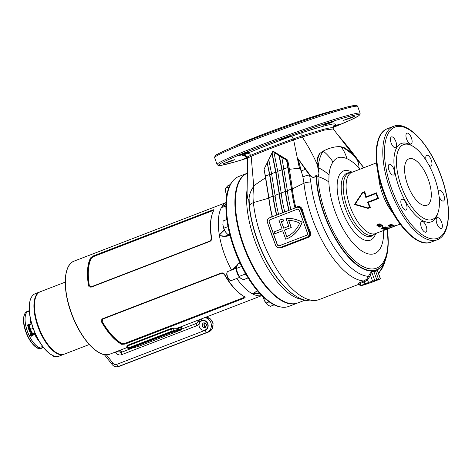 <?xml version="1.0" encoding="UTF-8"?>
<svg xmlns="http://www.w3.org/2000/svg" width="472" height="472" viewBox="0 0 472 472"><rect width="100%" height="100%" fill="white"/><g stroke="black" fill="none" stroke-linecap="round" stroke-linejoin="round"><path stroke-width="0.71" d="M127.003 346.247A49.837 21.228 -111.1 0 1 126.655 346.2A0.608 0.537 98.6 0 1 126.885 346.171L126.903 346.171M282.079 307.166L281.2 307.065A69.166 29.459 -111.1 0 1 235.481 252.361A69.166 29.459 -111.1 0 1 232.678 181.13L233.256 180.463A69.59 29.642 68.9 0 0 236.083 252.131A69.59 29.642 68.9 0 0 282.079 307.166A69.59 29.642 68.9 0 0 287.171 306.906A69.59 29.642 68.9 0 0 288.764 306.411L297.23 303.148A69.59 29.642 68.9 0 0 297.484 303.048M305.077 300.127L297.743 302.953A69.59 29.642 -111.1 0 1 243.7 245.009A69.59 29.642 -111.1 0 1 247.275 173.253A69.59 29.642 68.9 0 0 247.186 173.277L238.72 176.54A69.59 29.642 68.9 0 0 233.256 180.463M247.186 173.277A69.59 29.642 68.9 0 0 243.859 247.045A69.59 29.642 68.9 0 0 295.637 303.643A69.59 29.642 68.9 0 0 297.23 303.148M244.732 296.799A49.837 21.228 -111.1 0 1 224.654 274.427C223.84 273.158 222.743 272.68 221.368 272.987L102.324 318.854L101.167 320.453L101.504 321.874A49.837 21.228 68.9 0 0 121.587 344.247L124.991 344.118L244.036 298.245L245.139 297.336L244.732 296.799M89.084 286.781L88.659 285.749A50.132 21.352 -111.1 0 1 90.801 258.019L93.409 255.901L90.648 257.842A49.837 21.228 68.9 0 0 88.506 285.578L89.043 286.734L90.99 287.212L210.034 241.339C211.273 240.643 211.816 239.575 211.657 238.124A49.837 21.228 -111.1 0 1 213.798 210.394L213.845 209.887M213.574 211.008L212.553 210.73L93.509 256.597L93.409 255.901L212.453 210.028L213.875 209.928M213.798 210.394C214.117 209.733 213.668 209.615 212.453 210.028L212.553 210.73M126.655 346.2L127.428 345.309L171.047 328.506L173.861 328.011A49.837 21.228 68.9 0 0 177.897 327.875A49.837 21.228 68.9 0 0 179.035 327.521L261.83 295.62M236.767 278.48A49.837 21.228 68.9 0 0 252.372 293.802A49.837 21.228 68.9 0 0 252.561 293.903A49.837 21.228 68.9 0 0 252.75 293.997A49.837 21.228 68.9 0 0 261.765 295.56M225.988 202.7A49.837 21.228 68.9 0 0 221.651 207.149A49.837 21.228 68.9 0 0 221.557 207.314A49.837 21.228 68.9 0 0 221.462 207.479A49.837 21.228 68.9 0 0 219.338 235.056A49.837 21.228 68.9 0 0 219.392 235.386A49.837 21.228 68.9 0 0 219.445 235.717A49.837 21.228 68.9 0 0 231.569 270.061M259.641 293.336L252.75 293.997A1.215 0.743 -77.7 0 0 252.833 293.95L259.47 293.142M257.523 290.929L252.502 293.779A1.215 1.121 -30.5 0 1 252.372 293.802L257.405 290.793M232.33 269.772L236.749 265.677M230.07 235.64L224.589 236.531L219.445 235.717A1.215 0.649 -29.1 0 1 219.545 235.634L224.613 236.112L229.935 235.109M224.424 230.035L219.338 235.056L224.235 229.634M225.905 206.388L221.462 207.479A1.215 1.162 -5.5 0 1 221.58 207.415L225.905 206.276M225.929 204.341L221.746 207.125A1.215 0.796 42.4 0 0 221.651 207.149L225.935 204.164M219.445 235.056L219.545 235.634M236.425 266.479L232.696 269.624M252.502 293.779L252.833 293.95M245.139 297.295L244.036 298.245L243.664 297.614L244.189 296.522A49.837 21.228 -111.1 0 1 224.224 274.279L221.775 273.223L102.731 319.096L102.111 321.326A49.837 21.228 68.9 0 0 122.077 343.569L124.62 343.48L243.664 297.614M101.504 321.874L101.173 320.405M121.587 344.247L121.599 344.035A50.132 21.352 -111.1 0 1 101.521 321.662L102.111 321.326M124.62 343.48L124.991 344.118L121.599 344.035L122.077 343.569M244.189 296.522L244.75 296.587M224.224 274.279L224.672 274.208M93.509 256.597L91.462 258.06A49.837 21.228 68.9 0 0 89.332 285.631L91.173 286.828L210.223 240.956L211.444 238.578A49.837 21.228 -111.1 0 1 212.311 213.828M88.506 285.578L89.332 285.631M90.648 257.842L91.462 258.06M211.444 238.578L211.81 238.301M173.861 328.011A0.608 0.537 98.6 0 0 173.507 328.783L174.091 330.418L181.844 328.571L181.106 326.948A50.445 21.488 -111.1 0 1 173.507 328.783L171.442 329.019L127.823 345.823L127.322 346.578M180.994 329.562L181.384 329.356A0.608 0.549 -103.6 0 0 181.696 328.589L181.106 326.948A0.608 0.543 52.4 0 1 181.053 326.742M51.401 354.749A33.123 14.107 -111.1 0 1 51.253 354.667A33.123 14.107 -111.1 0 1 29.293 305.337A33.123 14.107 -111.1 0 1 30.243 300.127A33.123 14.107 -111.1 0 1 30.296 299.962M39.801 291.938L35.182 293.714A33.429 14.237 68.9 0 0 30.344 299.797A33.429 14.237 68.9 0 0 29.388 305.059A33.429 14.237 68.9 0 0 51.554 354.838A33.429 14.237 68.9 0 0 59.218 356.1L63.838 354.319A33.429 14.237 -111.1 0 1 43.695 339.032A33.429 14.237 -111.1 0 1 34.008 303.278A33.429 14.237 -111.1 0 1 39.801 291.938A33.429 14.237 -111.1 0 1 40.061 291.843M34.426 303.36A33.123 14.107 68.9 0 0 56.534 352.773A33.123 14.107 -111.1 0 1 56.386 352.69A33.123 14.107 -111.1 0 1 38.267 326.358A33.123 14.107 -111.1 0 1 35.37 298.145A33.123 14.107 -111.1 0 1 35.424 297.985A33.123 14.107 68.9 0 0 34.426 303.36M30.267 318.081A19.753 8.413 68.9 0 0 31.081 324.105M34.314 333.486A19.753 8.413 68.9 0 0 39.229 341.333M28.532 310.936A19.753 8.413 68.9 0 0 28.503 310.942A19.753 8.413 68.9 0 0 25.081 317.65A19.753 8.413 68.9 0 0 30.804 338.772A19.753 8.413 68.9 0 0 42.71 347.811A19.753 8.413 68.9 0 0 42.734 347.799M29.889 330.276L30.538 329.757L29.889 330.276L30.291 330.388M29.966 330.258L30.615 329.739M29.335 324.252A19.753 8.413 68.9 0 0 29.565 325.279L28.226 325.792A19.753 8.413 68.9 0 1 27.995 324.766L28.314 324.642A19.753 8.413 68.9 0 0 28.45 325.267L28.633 325.19A19.753 8.413 68.9 0 1 28.503 324.606L28.816 324.482A19.753 8.413 68.9 0 0 28.939 325.072L29.152 324.996A19.753 8.413 68.9 0 1 29.016 324.37L29.335 324.252M29.217 330.164A19.753 8.413 68.9 0 1 29.175 330.046L29.27 329.952A19.753 8.413 68.9 0 1 29.24 329.863L28.993 330.087A19.753 8.413 68.9 0 0 29.069 330.306L29.352 330.193A19.753 8.413 68.9 0 1 29.329 330.123L29.335 330.134M28.226 326.441A19.753 8.413 68.9 0 0 28.243 326.518L27.96 326.63A19.753 8.413 68.9 0 1 27.901 326.4L28.167 326.199A19.753 8.413 68.9 0 0 28.184 326.27L28.084 326.358A19.753 8.413 68.9 0 0 28.113 326.482L28.226 326.441M28.739 326.465L29.954 326.801L28.739 326.465A19.753 8.413 68.9 0 0 28.916 327.12L28.597 327.238A19.753 8.413 68.9 0 1 28.291 326.052L28.379 326.075A19.57 8.337 68.9 0 0 28.674 327.214M29.677 325.727A19.753 8.413 68.9 0 1 29.624 325.515L29.288 325.645A19.753 8.413 68.9 0 0 29.476 326.4L28.639 325.975M29.718 327.485L29.087 327.727A19.753 8.413 68.9 0 1 28.951 327.255L28.639 327.379A19.753 8.413 68.9 0 0 29.034 328.73L29.352 328.606A19.753 8.413 68.9 0 1 29.211 328.14L29.789 327.916M28.827 329.598L29.116 329.486A19.753 8.413 68.9 0 1 29.093 329.415L29.052 329.291A19.753 8.413 68.9 0 1 29.016 329.185L28.975 329.055A19.753 8.413 68.9 0 1 28.951 328.984L28.662 329.096A19.753 8.413 68.9 0 0 28.703 329.22L28.786 329.474A19.753 8.413 68.9 0 0 28.827 329.598M28.503 328.571L28.839 328.63A19.753 8.413 68.9 0 1 28.816 328.553L28.739 328.541A19.753 8.413 68.9 0 1 28.686 328.353L28.739 328.288A19.753 8.413 68.9 0 1 28.709 328.199L28.473 328.488A19.753 8.413 68.9 0 0 28.503 328.571L28.922 328.63M28.574 327.721A19.753 8.413 68.9 0 0 28.591 327.786L28.349 327.875A19.753 8.413 68.9 0 0 28.391 328.011L28.338 328.028A19.753 8.413 68.9 0 1 28.243 327.698L28.296 327.68A19.753 8.413 68.9 0 0 28.332 327.816L28.574 327.721M28.149 327.344L28.06 327.019A19.753 8.413 68.9 0 0 28.078 327.084L28.125 327.279A19.753 8.413 68.9 0 0 28.149 327.344M28.355 327.267L28.06 327.019M27.936 325.792A19.753 8.413 68.9 0 1 27.895 325.609L27.848 325.627A19.753 8.413 68.9 0 0 27.889 325.81L27.818 325.833A19.753 8.413 68.9 0 1 27.771 325.651L27.724 325.668A19.753 8.413 68.9 0 0 27.783 325.928L28.072 325.816A19.753 8.413 68.9 0 1 28.013 325.556L27.972 325.574A19.753 8.413 68.9 0 0 28.013 325.763L28.066 325.798M27.642 325.285L27.872 324.919A19.753 8.413 68.9 0 1 27.854 324.824L27.565 324.931A19.753 8.413 68.9 0 0 27.582 325.002L27.618 325.178A19.753 8.413 68.9 0 0 27.642 325.285M29.288 310.853A19.753 8.413 68.9 0 0 29.116 311.001L27.931 311.461A19.753 8.413 68.9 0 0 27.777 311.608L28.969 311.148A19.753 8.413 68.9 0 0 28.585 311.585L29.323 311.296M43.477 347.51L42.757 347.787A19.753 8.413 -111.1 0 1 27.423 331.344A19.753 8.413 -111.1 0 1 28.556 310.924L29.276 310.647M30.332 329.202L30.102 329.22A19.753 8.413 68.9 0 1 29.901 328.589L29.588 328.707A19.753 8.413 68.9 0 0 29.795 329.338L29.63 329.474A19.753 8.413 68.9 0 1 29.4 328.76L29.081 328.878A19.753 8.413 68.9 0 0 29.465 330.04L29.624 330.494L30.721 330.677M31.028 324.122A19.753 8.413 -111.1 0 1 30.208 317.774M39.388 341.604A19.753 8.413 -111.1 0 1 34.261 333.498M42.22 346.949L42.315 347.097A19.753 8.413 68.9 0 1 42.279 347.091L42.185 347.15A19.753 8.413 68.9 0 0 42.25 347.18L42.232 347.15A19.753 8.413 68.9 0 0 42.297 347.162L42.403 347.121A19.753 8.413 68.9 0 0 42.445 347.127L42.155 347.239A19.753 8.413 68.9 0 1 42.037 347.215L41.925 347.073A19.753 8.413 68.9 0 1 41.831 347.044L41.784 347.062A19.753 8.413 68.9 0 0 41.878 347.091L41.807 347.121A19.753 8.413 68.9 0 1 41.707 347.091L41.66 347.109A19.753 8.413 68.9 0 0 41.796 347.15L42.085 347.038A19.753 8.413 68.9 0 1 41.949 346.997L41.902 347.014A19.753 8.413 68.9 0 0 42.002 347.044L41.996 347.014M43.282 347.239L43.076 347.351A19.753 8.413 68.9 0 0 43.117 347.351L43.489 347.239M43.046 347.221A19.753 8.413 68.9 0 0 43.076 347.227L42.84 347.315A19.753 8.413 68.9 0 0 42.905 347.321L42.858 347.339A19.753 8.413 68.9 0 1 42.692 347.327L42.745 347.309A19.753 8.413 68.9 0 0 42.81 347.315L43.046 347.221M41.459 347.044L41.742 346.932A19.753 8.413 68.9 0 1 41.707 346.92L41.607 346.885A19.753 8.413 68.9 0 1 41.554 346.861L41.27 346.973A19.753 8.413 68.9 0 0 41.306 346.985L41.4 347.02A19.753 8.413 68.9 0 0 41.459 347.044L41.442 346.979M42.645 346.92A19.57 8.337 68.9 0 0 42.934 346.967L42.97 346.955A19.753 8.413 68.9 0 0 43.064 346.979M42.97 346.861L42.38 347.02A19.753 8.413 68.9 0 0 42.981 347.144L43.141 347.079M42.757 346.584A19.753 8.413 68.9 0 1 42.527 346.501L42.22 346.619A19.753 8.413 68.9 0 0 42.533 346.731L42.35 346.802A19.753 8.413 68.9 0 1 42.02 346.684L41.701 346.808A19.753 8.413 68.9 0 0 42.25 346.985L42.881 346.743M32.774 333.438L31.423 333.374A19.753 8.413 68.9 0 0 31.866 334.347L31.211 334.601A19.753 8.413 68.9 0 1 30.91 333.946L31.193 333.84A19.753 8.413 68.9 0 1 31.01 333.415L30.379 333.645A19.753 8.413 68.9 0 0 30.875 334.731L29.683 335.185A19.753 8.413 68.9 0 0 29.872 335.592L31.063 335.132A19.753 8.413 68.9 0 0 31.606 336.217L33.134 335.232L33.801 333.846L33.488 333.68M30.326 331.096L30.839 330.901L30.326 331.096A19.753 8.413 68.9 0 0 30.639 331.904L30.969 331.775A19.753 8.413 68.9 0 1 30.816 331.385L30.816 331.385M31.181 331.515L30.975 332.359L29.942 331.244L29.571 331.391L31.282 332.742L31.642 332.188M29.465 330.701L29.512 330.642A19.753 8.413 68.9 0 1 29.482 330.559L29.252 330.825A19.753 8.413 68.9 0 0 29.288 330.919L29.636 330.978A19.753 8.413 68.9 0 1 29.606 330.896L29.529 330.884A19.753 8.413 68.9 0 1 29.465 330.701M29.347 324.317L29.016 324.37M29.105 324.406A19.57 8.337 68.9 0 0 29.24 325.025L29.152 324.996M29.24 325.025L28.939 325.072M28.827 324.547L28.503 324.606M28.597 324.636A19.57 8.337 68.9 0 0 28.721 325.22L28.633 325.19M28.326 324.707L27.995 324.766M28.09 324.801A19.57 8.337 68.9 0 0 28.302 325.763M29.288 330.919L29.712 330.955M29.636 326.884L30.043 326.813M29.636 325.568L29.288 325.645M29.376 325.668A19.57 8.337 68.9 0 0 29.565 326.417L29.476 326.4M28.727 325.999L28.379 326.075M29.724 327.521L29.087 327.727M28.963 327.291L28.639 327.379M28.721 327.385A19.57 8.337 68.9 0 0 29.111 328.701M29.406 328.783L29.164 328.878A19.57 8.337 68.9 0 0 29.547 330.022L30.491 330.789M29.907 328.612L29.671 328.701A19.57 8.337 68.9 0 0 29.872 329.326L29.63 329.474M30.397 331.073A19.57 8.337 68.9 0 0 30.709 331.869L30.639 331.904M31.317 331.727A4.862 2.071 68.9 0 0 31.695 332.253A4.862 2.071 68.9 0 0 31.718 332.282L29.683 327.161A4.862 2.071 68.9 0 0 31.317 331.727L31.004 332.341M29.942 331.25L29.571 331.391M29.642 331.362L31.317 332.725M28.703 329.22L29.057 329.249M28.792 328.205L28.556 328.488A19.57 8.337 68.9 0 0 28.562 328.494L28.473 328.488M27.789 324.919L27.706 325.214M27.866 324.883L27.659 324.966A19.57 8.337 68.9 0 0 27.659 324.972L27.565 324.931M31.5 333.356A19.57 8.337 68.9 0 0 31.925 334.288L31.866 334.347M30.456 333.615A19.57 8.337 68.9 0 0 30.934 334.672L30.875 334.731M29.754 335.161A19.57 8.337 68.9 0 0 29.931 335.533L29.872 335.592M29.931 335.533L31.063 335.132M31.122 335.073A19.57 8.337 68.9 0 0 31.659 336.147L31.606 336.217M31.659 336.147L33.17 335.197M32.379 334.589L31.4 335.002A19.753 8.413 68.9 0 0 31.748 335.698L33.306 334.034L31.99 333.763A19.753 8.413 68.9 0 0 32.397 334.618L31.4 335.002M32.845 334.872L33.364 333.981L31.99 333.763M41.914 346.725A19.57 8.337 68.9 0 0 42.209 346.814L42.25 346.985M28.904 311.467A19.57 8.337 68.9 0 1 29.046 311.308L28.969 311.148M131.045 348.206L132.449 347.752L131.045 348.206M137.381 346.678L138.786 346.224L137.381 346.678M178.434 330.86L179.838 330.412L178.434 330.86M172.097 332.388L173.501 331.934L172.097 332.388M130.337 348.413L129.375 348.843L129.216 348.389L130.172 347.958L130.337 348.413L171.897 332.4L171.731 331.94L180.623 329.58L180.965 330.011L180.623 329.58M130.172 347.958L171.731 331.94M174.032 331.167L174.197 331.621L180.788 330.034M180.965 330.011L138.444 346.46L129.375 348.843M174.197 331.621L171.897 332.4M227.911 271.477A4.862 2.071 68.9 0 0 227.799 271.512A4.862 2.071 68.9 0 0 227.097 272.397A4.862 2.071 68.9 0 0 227.616 276.793A4.862 2.071 68.9 0 0 230.183 280.403A4.862 2.071 68.9 0 0 231.186 280.622A4.862 2.071 68.9 0 0 231.298 280.586A4.862 2.071 68.9 0 0 231.404 280.539M227.097 272.397L226.873 273.105A4.207 1.794 68.9 0 0 227.321 276.911A4.207 1.794 68.9 0 0 229.54 280.032L230.183 280.403M244.838 272.368L245.068 274.138L246.077 274.551M236.23 269.235A6.838 2.915 68.9 0 0 239.08 276.622L236.23 269.235M248.107 277.914L243.475 279.695L240.696 278.291L239.446 277.099M241.688 266.426L236.183 268.55L237.805 263.86L240.024 263.004M245.068 274.138L239.021 276.468M56.711 356.513L55.124 357.127L53.271 356.189L52.156 354.973M29.665 326.96A4.862 2.071 68.9 0 0 29.671 327.002A4.862 2.071 68.9 0 0 29.683 327.161L29.819 324.588L31.689 323.869M35.429 333.167L33.087 333.733L34.975 333.008M33.087 333.733L31.695 332.253M30.285 329.444L33.123 328.353M65.224 282.144L40.315 291.737A33.429 14.237 68.9 0 0 35.477 297.82A33.429 14.237 68.9 0 0 38.397 326.294A33.429 14.237 68.9 0 0 56.681 352.861A33.429 14.237 68.9 0 0 64.351 354.124L89.261 344.525M274.143 304.865L270.385 306.316L267.606 304.912L265.925 303.089L263.96 299.342A7.292 3.109 68.9 0 0 266.155 303.461A7.292 3.109 68.9 0 0 266.267 303.602M263.323 297.077A7.292 3.109 68.9 0 0 263.96 299.342L263.352 297.1M265.925 303.089L269.123 301.856M222.867 224.513A7.292 3.109 68.9 0 0 222.873 224.578A7.292 3.109 68.9 0 0 222.89 224.814L222.867 224.572M222.89 224.814A7.292 3.109 68.9 0 0 225.345 231.669L223.787 228.242L222.89 224.814L223.091 220.961L226.843 219.515M225.345 231.669A7.292 3.109 68.9 0 0 225.905 232.454A7.292 3.109 68.9 0 0 225.94 232.501L225.345 231.669M229.734 234.33L228 234.672L225.905 232.454M228 234.672L229.657 234.035M223.787 228.242L228.011 226.613M225.492 190.422A7.292 3.109 68.9 0 0 225.498 190.511A7.292 3.109 68.9 0 0 225.805 192.476L225.445 188.328L228.1 185.461L230.265 184.629M226.784 195.249L225.805 192.476A7.292 3.109 68.9 0 0 226.767 195.355M225.445 188.328L229.168 186.894M351.392 117.829L354.419 116.46L351.811 117.133L343.551 120.354L351.392 117.829M287.466 137.44L290.492 136.078L287.885 136.744L279.619 139.966L287.466 137.44M231.475 161.094L234.501 159.725L231.894 160.397L223.628 163.619L231.475 161.094M246.231 153.329L249.257 151.966L246.649 152.633L238.384 155.854L246.231 153.329M331.025 122.738L334.052 121.369L331.444 122.041L323.184 125.263L331.025 122.738M333.238 126.826L339.663 124.225L333.492 126.124M393.807 169.094A5.776 2.46 68.9 0 0 389.323 164.291A5.776 2.46 68.9 0 0 388.993 170.256A5.776 2.46 68.9 0 0 393.477 175.065A5.776 2.46 68.9 0 0 393.807 169.094M411.436 137.971A5.776 2.46 68.9 0 0 406.952 133.163A5.776 2.46 68.9 0 0 406.622 139.128A5.776 2.46 68.9 0 0 411.106 143.936A5.776 2.46 68.9 0 0 411.436 137.971M426.169 226.182A5.776 2.46 68.9 0 0 421.685 221.38A5.776 2.46 68.9 0 0 421.354 227.345A5.776 2.46 68.9 0 0 425.838 232.153A5.776 2.46 68.9 0 0 426.169 226.182M439.072 196.458A5.776 2.46 68.9 0 0 443.468 201.025A5.776 2.46 68.9 0 0 443.798 195.06A5.776 2.46 68.9 0 0 439.314 190.251A5.776 2.46 68.9 0 0 438.376 191.732M395.919 141.712A5.776 2.46 68.9 0 0 391.435 136.904A5.776 2.46 68.9 0 0 391.105 142.868A5.776 2.46 68.9 0 0 395.589 147.677A5.776 2.46 68.9 0 0 395.919 141.712M406.333 204.087A5.776 2.46 68.9 0 0 401.849 199.278A5.776 2.46 68.9 0 0 401.519 205.249A5.776 2.46 68.9 0 0 406.003 210.058A5.776 2.46 68.9 0 0 406.333 204.087M429.054 165.406A5.776 2.46 68.9 0 0 430.936 166.032A5.776 2.46 68.9 0 0 431.272 160.067A5.776 2.46 68.9 0 0 426.788 155.258A5.776 2.46 68.9 0 0 426.257 160.627M441.686 222.442A5.776 2.46 68.9 0 0 437.202 217.639A5.776 2.46 68.9 0 0 436.871 223.604A5.776 2.46 68.9 0 0 441.355 228.413A5.776 2.46 68.9 0 0 441.686 222.442M354.065 155.943L333.262 128.945L324.406 130.083L302.204 136.992C307.939 145.7 312.942 154.828 317.213 164.374L317.054 162.527A67.166 28.609 -111.1 0 1 319.686 153.483L323.226 151.081C329.946 147.671 335.887 146.237 341.038 146.786L344.112 147.594A67.166 28.609 -111.1 0 1 352.554 154.285L362.266 165.855A39.506 19.193 143.8 0 1 363.169 167.991M359.056 283.501L358.649 283.507C358.124 283.454 358.466 283.176 359.67 282.663L363.971 280.97A74.151 31.583 -111.1 0 1 312.246 218.324A74.151 31.583 -111.1 0 1 303.98 183.177A9.115 4.443 -5.8 0 1 310.83 182.074A71.478 30.444 68.9 0 0 318.801 215.958A71.478 30.444 68.9 0 0 368.549 276.344L369.281 274.568L371.753 271.312L377.399 269.949L377.635 270.851M377.582 270.71L374.343 271.5A0.914 0.814 76 0 1 374.349 270.804A67.307 28.668 -111.1 0 1 324.058 214.188A67.307 28.668 -111.1 0 1 316.098 175.631L316.535 175.13C319.267 178.711 319.096 173.289 318.653 171.613L317.213 164.374A1.215 0.702 -12.8 0 0 317.438 164.451L318.134 167.643A65.443 27.872 -111.1 0 1 323.226 151.081A39.506 34.385 -144.7 0 1 332.99 162.043A51.165 21.789 68.9 0 0 329.008 174.988L328.86 181.968A51.165 21.789 68.9 0 0 334.902 210.978A51.165 21.789 68.9 0 0 365.871 253.116A51.165 21.789 68.9 0 0 383.636 230.454M362.502 192.983L355.156 204.264L367.859 207.94L369.718 207.226A33.064 14.083 -111.1 0 1 367.523 202.205L377.783 198.246A33.064 14.083 -111.1 0 1 376.898 195.886A33.064 14.083 -111.1 0 1 376.09 193.508L365.824 197.461A33.064 14.083 -111.1 0 1 364.36 192.263L362.502 192.983L362.366 192.57L364.803 191.632A32.822 13.977 68.9 0 0 366.213 196.783L376.479 192.83A32.822 13.977 68.9 0 0 377.441 195.691A32.822 13.977 68.9 0 0 378.514 198.529L368.254 202.482A32.822 13.977 68.9 0 0 370.461 207.444L368.024 208.382L354.484 204.535L362.366 192.57M363.658 167.802A65.443 27.872 -111.1 0 0 362.266 165.855L362.101 165.583C353.788 154.019 345.581 143.671 337.474 134.532M234.554 146.403A55.914 2.838 -19.7 0 1 261.818 134.803A55.914 2.838 -19.7 0 1 335.155 110.383M388.916 228.418L393.825 226.525A32.822 13.977 68.9 0 1 393.495 226.631L395.902 225.681M400.079 224.117L397.023 225.292A32.822 13.977 68.9 0 1 396.846 225.356L397.601 225.067A32.822 13.977 68.9 0 1 397.282 225.168L396.527 225.463A32.822 13.977 68.9 0 1 396.362 225.504L395.748 225.74A32.822 13.977 68.9 0 0 395.908 225.699M394.521 226.259L395.117 226.023M396.415 225.327L392.539 226.82L396.58 225.327M393.683 226.047A32.822 13.977 68.9 0 1 392.987 225.999L393.601 225.763A32.822 13.977 68.9 0 0 394.297 225.811L393.595 225.763M390.25 226.672A32.822 13.977 68.9 0 1 389.666 226.53L393.359 225.109A32.822 13.977 68.9 0 0 393.742 225.203L390.663 226.389A32.822 13.977 68.9 0 0 391.087 226.477L390.179 226.389L391.017 226.188M392.043 224.583L390.167 224.678L388.574 225.392L388.161 226.082L389.837 225.929L391.666 225.303L392.043 224.583L392.326 224.802M388.031 228.43L388.267 228.66L387.477 228.973L388.013 228.755M388.863 228.413L390.68 227.734L390.574 227.451M389.618 227.823L390.68 227.734L389.754 228.094M388.745 228.413A32.822 13.977 68.9 0 1 388.102 228.519L388.716 228.283A32.822 13.977 68.9 0 0 389.365 228.177L388.704 228.289M386.922 228.424A32.822 13.977 68.9 0 1 386.739 228.407L387.359 228.171A32.822 13.977 68.9 0 0 387.541 228.188L388.297 227.893A32.822 13.977 68.9 0 0 388.657 227.923L387.901 228.212A32.822 13.977 68.9 0 0 388.733 228.2L384.887 229.38A32.822 13.977 68.9 0 1 384.509 229.357L386.904 228.342M387.512 227.793L384.656 228.242C383.518 228.643 383.111 228.961 383.441 229.185L386.12 228.548C387.252 228.159 387.648 227.87 387.317 227.687L384.096 228.926L385.76 228.489L386.58 227.657M385.659 227.156L382.969 227.575C381.83 227.964 381.435 228.324 381.789 228.66L384.497 228.165C385.63 227.787 386.019 227.451 385.659 227.156L385.866 227.333M382.786 227.315A32.822 13.977 68.9 0 1 382.001 226.879L382.615 226.643A32.822 13.977 68.9 0 0 383.4 227.079L382.786 227.315L383.081 226.908M379.193 227.179A32.822 13.977 68.9 0 1 378.55 226.737L382.243 225.315A32.822 13.977 68.9 0 0 382.662 225.604L379.582 226.79A32.822 13.977 68.9 0 0 380.054 227.103L379.158 226.914L380.019 226.837M380.827 224.094L378.91 223.834L378.273 224.489L377.317 224.601L376.945 225.592L378.656 225.746L380.497 225.179L380.827 224.094L381.14 224.548M373.971 281.465A60.776 3.086 160.3 0 0 375.747 280.781L380.509 278.875L378.544 279.306A60.776 3.086 160.3 0 0 376.774 279.737L368.514 282.522A60.776 3.086 160.3 0 0 364.933 283.902L360.171 285.808L362.136 285.377A60.776 3.086 160.3 0 0 363.9 284.946L372.166 282.162A60.776 3.086 160.3 0 0 373.971 281.465M282.716 219.15A30.586 27.63 76.4 0 1 282.781 219.138A30.586 27.63 76.4 0 1 282.982 219.085L282.858 219.12A30.586 27.63 76.4 0 0 282.651 219.167A30.586 27.63 76.4 0 0 279.524 220.141A30.586 27.63 76.4 0 0 278.964 220.365L282.002 228.849L274.173 231.87L274.846 233.752L282.681 230.737L285.719 239.221A30.586 27.63 -103.6 0 0 302.027 222.206A30.586 27.63 76.4 0 0 286.038 218.595L288.775 226.241L283.696 228.2L281.341 221.622A28.58 25.818 76.4 0 1 283.123 221.114A28.58 25.818 76.4 0 1 283.536 221.02L282.858 219.12M249.358 205.698L249.074 197.986C249.629 193.715 251.187 189.832 253.759 186.346L254.024 185.573C252.974 191.543 252.762 197.219 253.393 202.6A74.151 31.583 68.9 0 0 261.665 237.817A74.151 31.583 68.9 0 0 319.243 299.555C311.673 302.104 304.074 301.071 296.445 296.457A71.478 30.444 -111.1 0 1 257.334 239.64A71.478 30.444 -111.1 0 1 249.358 205.698A9.115 4.449 -5.8 0 1 253.393 202.6L268.78 198.175L264.403 170.994M265.288 166.675L272.928 151.064L287.725 160.102L289.419 169.306L299.401 168.203L293.649 139.983C277.034 145.877 262.875 151.335 251.163 156.356L247.605 158.031L247.08 193.591L247.505 197.868L248.785 200.228L249.074 197.986M280.616 247.464L307.921 236.973C309.809 235.982 310.346 234.366 309.532 232.135L310.263 231.787C311.154 234.372 310.511 236.23 308.328 237.363L281.442 247.717L278.669 247.741M269.07 218.04L272.173 216.459L272.586 216.772M305.431 169.477L309.532 175.029C312.128 177.95 314.322 178.15 316.098 175.631A1.215 0.732 25.3 0 1 315.868 175.513C314.517 177.915 312.659 177.885 310.287 175.425L298.033 158.692L305.431 169.477A9.115 4.36 -17.1 0 0 301.348 171.035A151.943 28.45 48.6 0 0 299.401 168.203L298.033 158.692L302.906 177.029L303.98 183.177L292.363 188.888A74.151 31.583 68.9 0 0 295.779 207.367L297.366 206.754C299.738 206.122 301.384 207.066 302.31 209.568A74.151 31.583 68.9 0 0 305.891 220.772A74.151 31.583 68.9 0 0 310.263 231.787M434.659 178.032A40.114 17.086 -111.1 0 1 438.163 212.199A40.114 17.086 -111.1 0 1 421.508 216.913A40.114 17.086 -111.1 0 1 401.206 186.098A40.114 17.086 -111.1 0 1 412.717 146.149A40.114 17.086 -111.1 0 1 434.659 178.032M438.163 212.199L437.544 214.158A41.937 17.859 -111.1 0 1 420.133 219.091A41.937 17.859 -111.1 0 1 398.911 186.871A41.937 17.859 -111.1 0 1 410.941 145.11L412.717 146.149M407.542 184.57A24.922 10.614 -111.1 0 1 408.976 158.81A24.922 10.614 -111.1 0 1 428.328 179.561A24.922 10.614 -111.1 0 1 426.894 205.314A24.922 10.614 -111.1 0 1 407.542 184.57M302.906 177.029A9.115 4.691 -16.4 0 1 309.532 175.029L310.83 182.074M317.054 162.527L317.438 164.451M282.946 212.654A74.346 31.665 -111.1 0 1 279.477 194.169L276.014 172.439L272.167 153.182L268.78 159.689L271.583 173.72L275.683 172.138L271.937 153.365M317.013 163.412C316.877 159.412 317.768 156.102 319.686 153.483M291.147 227.475L288.64 220.465A28.58 25.818 76.4 0 1 299.673 223.114A28.58 25.818 -103.6 0 1 286.728 236.661L284.374 230.082L291.271 227.445L288.775 220.465M290.917 209.58A74.924 31.913 -111.1 0 1 287.365 190.635L281.819 157.253L272.958 151.624L272.061 153.335M288.864 210.37A74.924 31.913 -111.1 0 1 285.312 191.425L281.843 169.767L279.04 155.73M289.106 210.282A74.346 31.665 -111.1 0 1 285.631 191.797L282.167 170.067L279.294 155.672M284.763 211.952A74.924 31.913 -111.1 0 1 281.206 193.007L277.737 171.348L273.99 152.574M282.71 212.742A74.924 31.913 -111.1 0 1 279.153 193.797L275.683 172.138M278.604 214.323A74.924 31.913 -111.1 0 1 275.046 195.378L271.583 173.72M276.551 215.114A74.924 31.913 -111.1 0 1 272.993 196.169L269.53 174.51L267.199 162.846L264.043 169.165L265.423 176.091L269.53 174.51M276.787 215.025A74.346 31.665 -111.1 0 1 273.317 196.541L269.854 174.811L267.199 162.846M272.444 216.695A74.924 31.913 -111.1 0 1 268.892 197.75L265.423 176.091M295.094 207.975A74.759 31.842 -111.1 0 1 291.531 188.871L286.994 160.38L281.566 157.312M295.024 207.999A74.924 31.913 -111.1 0 1 291.466 189.054L286.616 160.468M269.022 159.571L267.453 162.775M254.024 185.573L265.718 177.584M332.996 128.425C333.981 126.36 323.633 128.856 301.956 135.906L293.248 138.927C276.557 144.922 262.349 150.391 250.626 155.347L247.015 157.076L247.605 158.031L247.464 162.409M245.009 156.102L242.697 155.548L247.222 153.341C248.632 153.099 249.765 153.766 250.626 155.347L251.163 156.356L253.759 186.346M315.868 175.513L316.535 175.13M302.817 132.378C301.903 132.921 301.614 134.095 301.956 135.906L302.204 136.992L293.649 139.983L291.897 136.125L302.817 132.378C325.586 125.174 336.436 122.555 335.374 124.531L334.147 125.263M288.616 169.354L289.419 169.306L292.363 188.888L291.531 188.871M286.994 160.38L274.143 152.539M307.03 237.186L280.144 247.546A3.888 3.516 76.4 0 1 279.748 247.67A3.888 3.516 76.4 0 1 275.554 245.157L267.53 222.755A3.888 3.516 76.4 0 1 269.506 217.834L296.392 207.473A3.888 3.516 76.4 0 1 296.794 207.35A3.888 3.516 76.4 0 1 300.988 209.863L309.007 232.265A3.888 3.516 76.4 0 1 307.03 237.186L307.921 236.973L308.328 237.363M297.047 209.302L270.161 219.657A1.947 1.758 -103.6 0 0 269.176 222.123L277.194 244.525A1.947 1.758 -103.6 0 0 279.489 245.717L306.381 235.357A1.947 1.758 -103.6 0 0 307.366 232.897L299.342 210.494A1.947 1.758 -103.6 0 0 297.047 209.302L270.285 219.627A1.947 1.758 -103.6 0 0 269.3 222.088L277.318 244.49A1.947 1.758 -103.6 0 0 279.353 245.764M309.007 232.265L309.532 232.135A74.759 31.842 -111.1 0 1 301.514 209.739C300.747 207.55 299.337 206.724 297.277 207.255M297.295 207.255L296.794 207.35M285.719 239.221L285.843 239.192A30.586 27.63 -103.6 0 0 302.157 222.176A30.586 27.63 76.4 0 0 286.168 218.56L286.038 218.595M283.82 228.153L281.341 221.622M282.982 219.085L283.536 221.02M281.471 221.592A28.58 25.818 76.4 0 1 283.188 221.102M282.687 230.749L274.846 233.752M284.374 230.082L286.846 236.608M284.498 230.053L291.271 227.445M374.343 271.5L371.729 272.008L369.629 276.663L367.541 279.808L364.626 281.737L360.331 283.424L359.699 284.073M360.171 285.808L358.915 283.46A0.914 0.826 -90.4 0 0 358.649 283.507M360.042 169.2L359.009 168.038A51.165 21.789 68.9 0 0 346.914 158.686C340.873 155.972 336.229 157.088 332.99 162.043M246.791 157.436L243.994 158.71L247.08 157.884M247.222 153.341C259.541 148.22 274.433 142.485 291.897 136.125M387.258 229.056A65.443 27.872 -111.1 0 1 368.042 268.474A65.443 27.872 -111.1 0 1 325.668 213.674A65.443 27.872 -111.1 0 1 317.945 176.563L316.452 175.165A66.983 28.526 68.9 0 0 324.394 214.076A66.983 28.526 68.9 0 0 367.977 270.22A66.983 28.526 68.9 0 0 387.329 229.026L388.161 244.962L386.072 257.983A67.307 28.668 -111.1 0 1 375.222 270.598A0.914 0.832 76.9 0 0 375.211 271.288M242.697 155.548C244.62 155.064 246.059 155.577 247.015 157.076L246.827 157.489L247.399 158.385M355.156 204.264L354.484 204.535M368.024 208.382L367.859 207.94M369.718 207.226L370.461 207.444M367.523 202.205L368.254 202.482M377.783 198.246L378.514 198.529M376.09 193.508L376.479 192.83M365.824 197.461L366.213 196.783M364.803 191.632L364.36 192.263M328.86 181.968A39.506 22.438 -2.1 0 0 317.945 176.563C319.219 174.168 319.284 171.194 318.134 167.643A39.506 26.945 -175 0 1 329.008 174.988M364.626 281.737A0.914 0.407 68.6 0 0 363.971 280.97L366.661 279.206L368.549 276.344L369.629 276.663M300.988 209.863L302.31 209.568M295.189 208.063L295.779 207.367M272.928 151.064L272.958 151.624M287.725 160.102L287.07 160.374M346.914 158.686A39.506 33.075 -67.2 0 0 341.038 146.786A65.443 27.872 -111.1 0 1 356.507 158.751A39.506 23.942 137.9 0 1 359.009 168.038M381.105 224.418L378.638 225.492L376.933 225.339M380.019 224.867L380.155 224.1L380.001 224.613L380.155 224.1L379.276 223.976L379.122 224.749L380.019 224.867L380.166 224.353L379.281 224.23L379.122 224.749M378.284 225.392L378.45 224.76L378.273 225.138L378.45 224.76L377.759 224.713L377.618 225.345L378.461 225.008L377.771 224.961L377.618 225.345M382.403 225.427L379.582 226.79M378.774 226.654A32.515 13.847 68.9 0 0 379.158 226.914M382.261 226.778A32.515 13.847 68.9 0 0 382.739 227.038M385.6 226.879C385.954 227.168 385.571 227.504 384.432 227.882L384.497 228.165M382.845 228.672L381.73 228.377M384.975 227.292L383.317 227.48L382.314 228.053L382.438 228.401L384.999 227.415L382.438 228.401M384.473 229.091L383.37 228.896M383.96 228.601L384.096 228.926M387.589 228.171A32.515 13.847 68.9 0 0 387.636 228.171L387.724 228.454A32.822 13.977 68.9 0 1 387.288 228.448L385.943 228.649M386.031 228.932L387.724 228.454M391.99 224.306L391.4 225.097M390.474 225.28L389.63 225.699M388.963 225.858L388.108 225.799M391.211 225.185L391.329 224.56L391.152 224.902L391.329 224.56L390.468 224.607L390.338 225.238L391.388 224.843L390.338 225.238M389.488 225.763L389.624 225.221L388.952 225.286L388.839 225.828L389.683 225.498L388.839 225.828M395.66 225.297L395.754 225.581L393.194 226.566L395.813 225.587L395.713 225.297M396.214 225.563L394.97 226.082L394.863 225.799M396.226 225.598A32.822 13.977 68.9 0 0 396.403 225.533A32.822 13.977 68.9 0 0 396.616 225.445L396.504 225.162M394.97 226.082L396.273 225.581M377.399 269.949A0.914 0.838 -112.5 0 0 377.405 270.639L380.361 278.887M374.685 280.256L371.729 272.008A0.914 0.802 83.9 0 1 371.753 271.312M372.538 280.982L370.355 274.887L369.281 274.568M109.994 354.124L108.82 354.49C98.105 357.611 81.149 339.315 72.163 315.467C62.316 290.734 63.065 264.739 74.157 261.116A49.837 21.228 68.9 0 0 71.773 313.939A49.837 21.228 68.9 0 0 108.855 354.478A49.837 21.228 68.9 0 0 109.994 354.124L127.464 347.392M101.48 353.681A49.613 21.134 -111.1 0 1 72.11 315.314A49.613 21.134 -111.1 0 1 68.139 267.152M102.324 318.854L102.731 319.096M221.775 273.223L221.368 272.987M90.99 287.212L91.173 286.828M210.223 240.956L210.034 241.339M181.384 329.356L172.634 331.58L128.567 348.607A0.608 0.549 -103.6 0 0 128.626 348.59M127.428 345.309L128.561 347.87L172.174 331.067L171.047 328.506M172.634 331.58L172.174 331.067L174.091 330.418A0.608 0.549 -103.6 0 1 173.785 331.191M126.879 346.171L127.764 348.23L128.561 347.87L129.015 348.383M181.012 329.556L181.844 328.571M23.795 318.14A19.753 8.413 68.9 0 0 29.524 339.268A19.753 8.413 68.9 0 0 41.424 348.301C34.332 351.829 22.208 330.577 23.6 318.358C23.889 314.676 25.099 312.37 27.223 311.437A19.753 8.413 68.9 0 0 23.795 318.14M38.244 348.2A19.47 8.295 -111.1 0 1 27.848 336.654A19.47 8.295 -111.1 0 1 23.612 318.435M205.054 327.544L205.249 327.485C207.196 325.043 206.754 323.485 203.916 322.818A2.431 2.195 -103.6 0 0 205.054 327.544A2.431 2.195 -103.6 0 0 205.214 327.497M201.833 320.854A4.862 4.39 76.4 0 1 207.58 323.845A4.862 4.39 76.4 0 1 205.108 329.999A4.862 4.39 76.4 0 1 199.367 327.007A4.862 4.39 76.4 0 1 201.833 320.854M205.78 327.149A2.431 2.195 76.4 0 1 204.742 322.842M106.342 354.761L112.991 363.251A3.646 3.292 -103.6 0 0 116.69 364.39L205.214 330.282A5.168 4.667 -103.6 0 0 207.833 323.745A5.168 4.667 -103.6 0 0 201.733 320.571L200.022 321.231A0.608 0.549 -103.6 0 0 199.68 321.686A5.469 4.944 76.4 0 1 196.6 325.798L121.587 354.702A5.469 4.944 76.4 0 1 115.711 352.531L115.398 352.041M204.677 317.644A7.599 6.862 76.4 0 1 211.285 324.205A7.599 6.862 76.4 0 1 207.043 332.323L118.525 366.431L208.689 331.928A7.599 6.862 -103.6 0 0 212.878 323.503A7.599 6.862 -103.6 0 0 205.757 317.225M116.69 364.39A2.431 1.038 -111.1 0 0 118.525 366.431A6.077 5.493 76.4 0 1 117.906 366.626L119.552 366.231A6.077 5.493 -103.6 0 0 120.171 366.036A2.431 1.038 68.9 0 0 120.23 366.018A2.431 1.038 68.9 0 0 120.283 365.995M205.214 330.282A2.431 1.038 -111.1 0 0 207.043 332.323L208.689 331.928A2.431 1.038 -111.1 0 0 208.748 331.91L119.552 366.231M121.587 354.702A2.431 1.038 -111.1 0 1 121.723 352.189A2.431 1.038 -111.1 0 1 121.782 352.171L131.995 348.236M196.6 325.798A2.431 1.038 -111.1 0 1 196.741 323.285L181.82 329.031L196.688 323.308M122.384 351.935A3.038 2.744 76.4 0 1 120.165 350.566L119.976 350.277M118.454 350.867L118.513 350.962A3.038 2.744 -103.6 0 0 121.469 352.265A3.038 2.744 -103.6 0 0 121.688 352.206M115.711 352.531A2.431 0.372 -32.5 0 1 118.513 350.962L120.165 350.566A2.431 0.372 -32.5 0 1 120.419 350.584L122.425 351.917M196.794 323.267A2.431 1.038 -111.1 0 0 196.741 323.285L198.281 321.119A2.431 0.413 7.6 0 0 199.68 321.686M199.739 319.544A2.431 1.038 68.9 0 0 200.022 321.231M201.45 318.883A2.431 1.038 68.9 0 0 201.733 320.571M104.3 354.56L112.094 364.502A2.431 0.472 -38.1 0 1 112.991 363.251M208.807 331.881A2.431 1.038 -111.1 0 1 208.748 331.91L212.435 328.53L213.096 323.414L210.5 318.942L205.786 317.213M302.994 299.496A69.59 29.642 -111.1 0 1 254.827 240.72A69.59 29.642 -111.1 0 1 247.021 189.791M248.785 200.228A71.012 30.249 68.9 0 0 257.14 239.746A71.012 30.249 68.9 0 0 295.991 296.192L296.445 296.457M350.843 172.581L348.944 172.728A33.783 14.39 68.9 0 0 345.215 208.052A33.783 14.39 68.9 0 0 373.045 235.274L374.55 234.112A33.235 14.154 -111.1 0 1 347.174 207.332A33.235 14.154 -111.1 0 1 350.843 172.581L351.888 172.339A32.822 13.977 68.9 0 0 350.006 206.264A32.822 13.977 68.9 0 0 375.488 233.593L387.465 228.979M375.7 233.51A37.105 15.8 -111.1 0 1 360.283 237.735A37.105 15.8 -111.1 0 1 341.551 209.261A37.105 15.8 -111.1 0 1 352.1 172.256M387.978 247.67A67.307 28.668 -111.1 0 1 386.072 257.983L384.656 262.467L378.662 273.719M392.946 213.096A32.822 13.977 -111.1 0 1 382.426 193.774A32.822 13.977 -111.1 0 1 378.579 175.826M361.446 164.575L363.735 167.778A66.983 28.526 68.9 0 0 361.463 164.604M254.479 139.677A75.974 3.859 160.3 0 0 214.636 157.648C214.913 155.848 215.745 154.787 217.126 154.474C222.778 151.229 235.257 145.877 254.55 138.42C276.893 129.794 305.172 119.817 325.674 113.321L346.064 107.28L354.826 105.415C356.331 105.221 357.28 105.557 357.688 106.43A75.974 3.859 160.3 0 0 254.479 139.677M256.933 146.532A75.974 3.859 160.3 0 0 217.09 164.51L218.141 165.448L221.032 165.383L234.407 162.091L247.281 158.191A74.759 3.8 160.3 0 1 257.854 147.553A74.759 3.8 160.3 0 1 348.36 116.69A74.759 3.8 160.3 0 1 333.155 127.428L350.377 120.118L358.537 115.911L359.918 114.696L360.142 113.286A75.974 3.859 160.3 0 0 256.933 146.532M441.231 176.67A59.56 25.37 -111.1 0 1 436.447 238.661A59.56 25.37 -111.1 0 1 391.559 188.647A59.56 25.37 -111.1 0 1 396.344 126.655A59.56 25.37 -111.1 0 1 441.231 176.67M393.518 126.337C407.808 120.23 430.352 145.193 441.349 176.658C451.958 205.721 450.819 234.956 437.219 239.764A60.776 25.889 -111.1 0 1 390.025 189.16A60.776 25.889 -111.1 0 1 393.518 126.337L387.359 128.714A60.776 25.889 -111.1 0 0 383.866 191.532A60.776 25.889 -111.1 0 0 431.066 242.142C416.776 248.248 394.232 223.291 383.229 191.821C372.626 162.757 373.759 133.523 387.359 128.714M274.079 241.05A74.151 31.583 -111.1 0 1 271.406 234.059A74.151 31.583 -111.1 0 1 269.052 226.997M272.173 216.459A74.151 31.583 -111.1 0 1 268.78 198.175L268.928 198.098M378.397 272.975A71.478 30.444 68.9 0 0 384.656 262.467M268.892 197.75L272.993 196.169M273.317 196.541L275.105 195.856M275.046 195.378L279.153 193.797M279.477 194.169L281.259 193.485M281.206 193.007L285.312 191.425M285.631 191.797L287.418 191.113M287.365 190.635L291.466 189.054M283.896 168.976L288.003 167.395M282.167 170.067L283.973 169.371M277.737 171.348L281.843 169.767M276.014 172.439L277.819 171.743M269.854 174.811L271.66 174.115M281.442 247.717L281.035 247.334L280.144 247.546M364.933 283.902L364.213 281.896A0.914 0.419 68.5 0 0 363.552 281.135M368.514 282.522L367.541 279.808A0.914 0.313 45.3 0 0 366.661 279.206M361.045 285.412L360.331 283.424A0.914 0.419 68.5 0 0 359.67 282.663M375.653 270.497A0.914 0.838 -102.5 0 0 375.641 271.193L378.544 279.306M373.871 270.928A0.914 0.808 75.5 0 0 373.871 271.618L376.774 279.737M355.853 106.235A74.759 3.8 160.3 0 0 325.574 113.357A74.759 3.8 160.3 0 0 254.579 138.408M270.48 217.114L270.509 217.445M297.348 207.214L297.366 206.754M335.374 124.531L333.863 125.552M74.157 261.116L225.994 202.612M181.195 326.766L181.278 326.246M128.567 348.607L127.764 348.23M51.253 354.667L51.554 354.838M41.424 348.301L42.71 347.811M27.223 311.437L28.503 310.942M30.243 300.127L30.344 299.797M227.799 271.512L236.165 268.291M231.298 280.586L239.67 277.365M56.386 352.69L56.681 352.861M35.37 298.145L35.477 297.82M131.965 348.242L121.469 352.265M198.281 321.119L198.694 319.945M112.094 364.502C113.652 366.361 115.587 367.068 117.906 366.626M204.795 322.854L204.246 323.822L204.223 325.226L205.822 327.108M120.177 350.2L120.419 350.584M214.636 157.648L217.09 164.51M437.219 239.764L431.066 242.142M388.126 228.719L388.822 228.454M319.243 299.555L359.534 284.026M280.633 247.458L279.748 247.67M377.6 270.757L380.509 278.875M351.888 172.339L376.479 162.864M357.688 106.43L360.142 113.286M334.264 125.163L333.179 128L333.309 129.086M374.55 234.112L375.488 233.593M246.827 157.489C246.408 156.775 245.67 156.285 244.614 156.025L244.62 156.025M395.719 225.793L396.403 225.533"/></g></svg>
